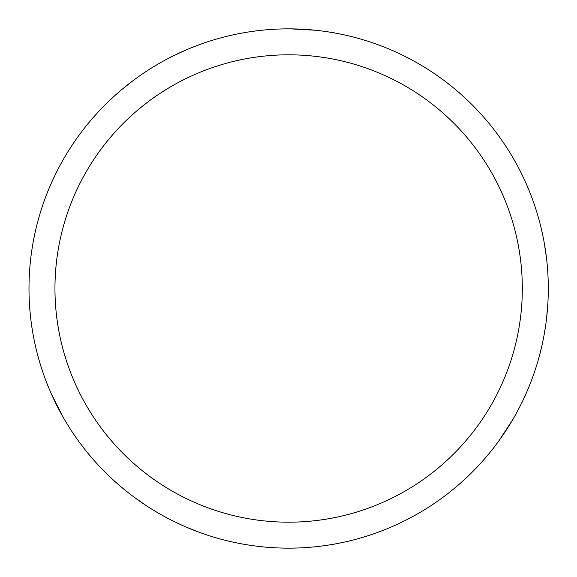 <?xml version="1.0" encoding="UTF-8"?>
<svg xmlns="http://www.w3.org/2000/svg" width="577" height="577" viewBox="0 0 577 577"><rect width="100%" height="100%" fill="white"/><g stroke="black" fill="none" stroke-linecap="round" stroke-linejoin="round"><path stroke-width="0.87" d="M288.637 28.85A259.65 259.65 0 0 1 548.287 288.5A259.65 259.65 0 0 1 288.637 548.15A259.65 259.65 0 0 1 28.994 288.5A259.65 259.65 0 0 1 288.637 28.85M288.637 54.815A233.685 233.685 0 0 1 522.322 288.5A233.685 233.685 0 0 1 288.637 522.185A233.685 233.685 0 0 1 54.959 288.5A233.685 233.685 0 0 1 288.637 54.815M199.13 532.232L186.075 527.032M62.828 416.666L51.504 394.242M510.342 153.345L513.061 157.91M547.789 304.62L546.563 318.374M540.368 224.864L541.579 229.848M528.994 386.72L526.714 392.129M294.84 548.071L289.524 548.143M290.584 28.857L315.655 30.256M544.363 243.523L546.585 258.806M512.513 420.02L498.766 441.023M107.668 102.309L111.383 98.775M253.527 31.237L259.354 30.509M145.108 504.868L133.806 496.927M121.978 89.399L133.763 80.102M217.882 538.319L212.963 536.877M83.405 447.543L79.857 442.862M60.744 164.077L63.34 159.44M173.028 56.012L185.556 50.192"/></g></svg>
